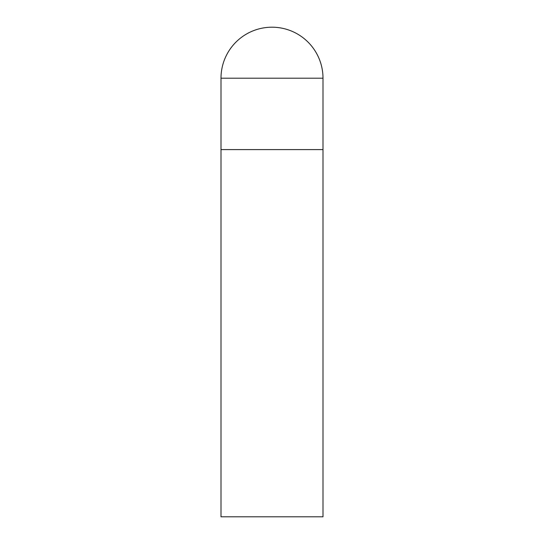 <?xml version="1.0" encoding="UTF-8"?>
<svg xmlns="http://www.w3.org/2000/svg" width="544" height="544" viewBox="0 0 544 544"><rect width="100%" height="100%" fill="white"/><g stroke="black" fill="none" stroke-linecap="round" stroke-linejoin="round"><path stroke-width="0.82" d="M221 78.2L221 516.8L323 516.8L323 149.6L221 149.6L323 149.6L323 78.2A51 51 0 0 0 272 27.2A51 51 0 0 0 221 78.2L323 78.2"/></g></svg>

